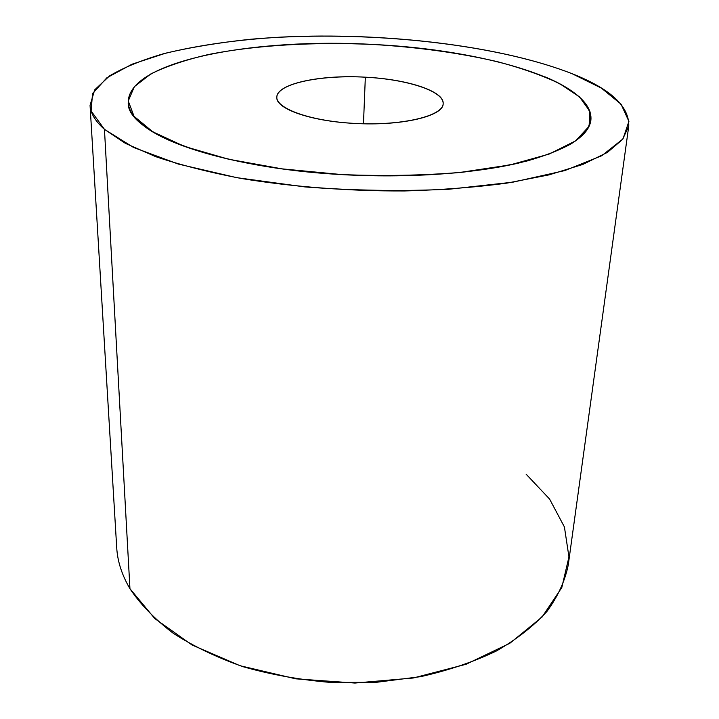 <?xml version="1.0" encoding="UTF-8"?>
<svg xmlns="http://www.w3.org/2000/svg" width="719" height="719" viewBox="0 0 719 719"><rect width="100%" height="100%" fill="white"/><g stroke="black" fill="none" stroke-linecap="round" stroke-linejoin="round"><path stroke-width="1.08" d="M628.766 126.005L568.253 564.981C565.071 580.745 558.034 596.15 547.141 611.195C533.983 625.782 517.114 639.029 496.514 650.929C473.956 661.777 448.71 670.342 420.777 676.633L376.783 682.259L331.207 682.475C300.677 679.958 271.485 674.755 243.615 666.864C217.111 657.606 193.654 646.408 173.243 633.277C154.945 619.329 140.511 604.472 129.95 588.717L104.453 129.348L125.376 143.342L155.619 156.625C180.199 164.948 208.699 172.218 241.108 178.447C291.86 186.823 348.706 191.209 404.581 190.957C441.25 189.951 475.43 187.326 507.111 183.084L549.109 174.861L582.794 164.453L607.348 152.446L622.582 139.441L628.766 126.005C629.278 106.241 610.395 88.814 572.099 73.706L601.381 88.104L621.045 104.183L628.918 121.385L622.987 138.92L601.749 155.744L564.721 170.61L512.872 182.177L449.042 189.232C401.858 191.416 353.847 190.643 305.018 186.931L236.74 177.665L178.33 164.067L133.599 147.485L104.453 129.348L91.124 111.005L92.535 93.56L106.861 77.796L131.928 64.243L165.541 53.215C191.425 47.148 219.744 42.493 250.5 39.266C359.671 29.641 492.102 42.448 572.099 73.706C499.876 45.405 384.063 32.112 281.83 37.064C237.665 39.59 198.183 45.171 163.384 53.79C141.832 60.072 123.884 67.442 109.558 75.899L94.701 89.848L90.055 105.307C90.45 113.162 95.25 121.169 104.453 129.348L129.95 588.717C121.906 575.02 117.494 561.332 116.712 547.635L90.055 105.307M139.019 121.718L142.605 124.809C169.999 147.997 249.583 169.558 341.651 174.6C384.144 176.676 424.444 175.876 462.551 172.209C486.619 169.307 508.252 165.532 527.431 160.885C544.948 155.825 559.391 150.217 570.742 144.052C606.953 121.835 590.245 95.609 545.164 76.915M129.95 588.717L154.819 618.601L192.081 645.006L240.056 665.722L295.698 678.826L354.952 683.05L413.209 678.008L466.038 664.284L509.807 643.298L542.108 617.001L561.809 587.531L568.954 556.937L564.415 526.982L549.595 499.058L526.137 474.198M365.342 77.185C407.026 79.171 444.459 91.115 443.147 103.698C443.767 116.127 401.301 126.292 354.099 123.389C310.527 121.196 275.647 108.695 276.842 97.308C276.393 83.692 320.62 74.488 365.342 77.185L363.472 123.767L365.342 77.185C323.936 74.893 283.223 82.317 277.507 94.432C271.072 106.484 306.429 120.837 354.099 123.389C401.732 126.131 443.659 115.966 443.156 103.437C443.389 90.927 406.765 79.315 365.342 77.185M341.651 174.573L282.118 168.875L228.552 159.214L184.639 146.496L152.796 131.82L134.049 116.316L128.252 100.993L134.381 86.648L150.909 73.886C166.404 66.292 185.484 59.857 208.133 54.59C255.658 45.09 314.482 41.747 373.296 44.479C417.928 47.157 459.288 52.882 497.386 61.663C521.302 68.008 542.009 75.297 559.499 83.557L579.55 96.948L589.948 111.409L589.068 126.319L575.64 140.861L549.127 154.082L510.014 164.939L460.115 172.434C422.386 175.526 382.894 176.236 341.651 174.573C249.583 169.558 169.999 147.997 142.605 124.809C133.321 117.206 128.539 109.719 128.261 102.359L128.261 102.341C125.591 131.937 216.913 167.922 341.651 174.573L341.651 174.573C407.251 178.321 473.444 173.665 519.118 162.934C564.819 151.233 588.744 136.961 590.901 120.118L590.892 120.136C588.744 136.978 564.81 151.251 519.118 162.952C473.444 173.692 407.251 178.339 341.651 174.6M590.892 120.136L590.901 120.118C594.505 81.193 483.59 49.602 373.296 44.479C255.856 37.595 127.892 60.495 128.261 102.341"/></g></svg>
